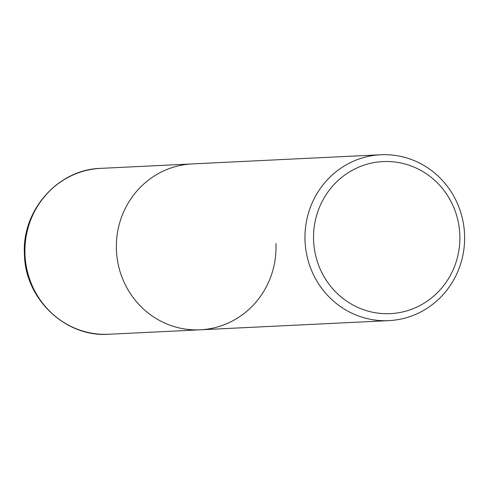 <?xml version="1.0" encoding="UTF-8"?>
<svg xmlns="http://www.w3.org/2000/svg" width="489" height="489" viewBox="0 0 489 489"><rect width="100%" height="100%" fill="white"/><g stroke="black" fill="none" stroke-linecap="round" stroke-linejoin="round"><path stroke-width="0.73" d="M305.038 240.985A83.038 79.823 87.2 0 0 388.828 320.631A83.038 79.823 87.2 0 0 464.55 234.39A83.038 79.823 87.2 0 0 380.76 154.75A83.038 79.823 87.2 0 0 305.038 240.985M275.943 243.565A83.038 79.823 -92.8 0 1 200.221 329.806A83.038 79.823 -92.8 0 1 116.431 250.16A83.038 79.823 -92.8 0 1 192.153 163.919L100.703 168.369A83.038 79.823 -92.8 0 0 24.988 254.61A83.038 79.823 -92.8 0 0 108.772 334.25L200.221 329.806A83.038 79.823 -92.8 0 1 116.431 250.16A83.038 79.823 -92.8 0 1 192.153 163.919L380.76 154.75M459.807 234.573A76.119 73.173 -92.8 0 1 389.886 313.651A76.119 73.173 -92.8 0 1 313.59 240.619A76.119 73.173 -92.8 0 1 383.51 161.547A76.119 73.173 -92.8 0 1 459.807 234.573M388.828 320.631L200.221 329.806M100.703 168.369C57.812 169.353 21.498 210.71 24.45 254.641C25.171 299.085 65.575 337.489 108.772 334.25"/></g></svg>
